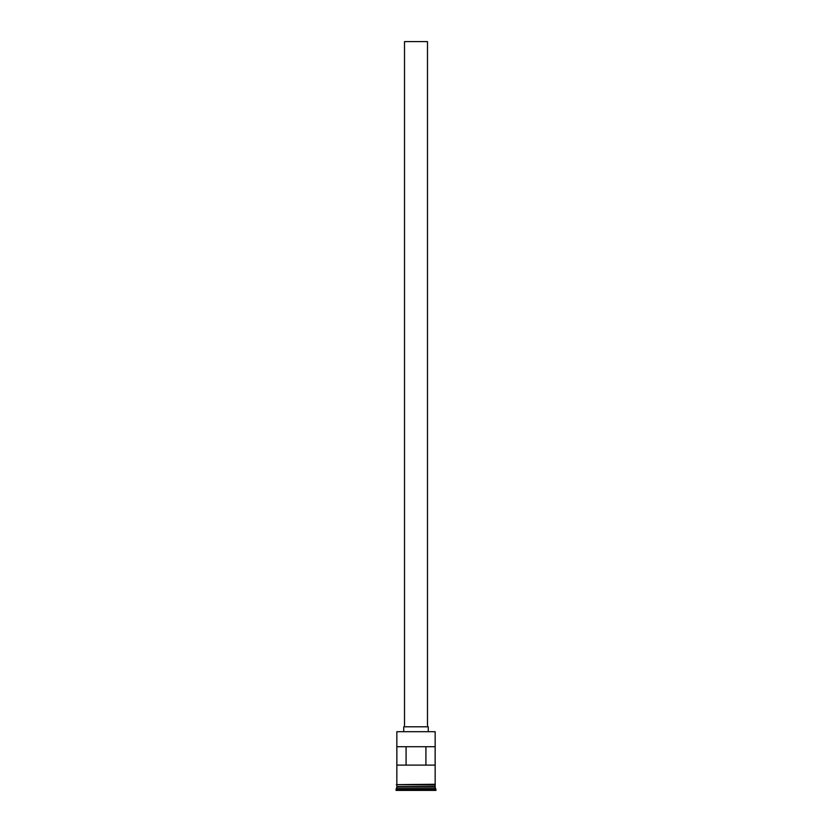 <?xml version="1.0" encoding="UTF-8"?>
<svg xmlns="http://www.w3.org/2000/svg" width="832" height="832" viewBox="0 0 832 832"><rect width="100%" height="100%" fill="white"/><g stroke="black" fill="none" stroke-linecap="round" stroke-linejoin="round"><path stroke-width="1.25" d="M435.157 731.692L396.843 731.692L435.157 731.692L396.843 731.692L396.843 784.264L396.843 731.692L435.157 731.692L435.157 784.264L435.157 731.692M427.492 726.783L427.492 41.6L404.508 41.6L404.508 726.783L404.508 41.6L427.492 41.6L427.492 726.783M428.262 731.38L428.262 726.783L403.738 726.783L403.738 731.38L403.738 726.783L428.262 726.783L428.262 731.38M435.157 787.03L435.157 785.034L435.011 786.718L396.989 786.718L396.074 789.329L435.926 789.329L435.157 788.559L396.843 788.559L435.157 788.559L435.157 787.03L396.989 786.874L435.011 786.874L435.926 789.329L396.074 789.329L396.074 790.4L435.926 790.4L435.926 789.329L435.926 790.4L396.074 790.4L396.843 787.03L435.157 787.03M396.843 786.573L435.157 786.573L396.843 786.573L396.843 785.034L396.843 786.573M396.864 746.71L435.136 746.71L435.136 765.107L396.864 765.107L396.864 746.71L435.136 746.71L435.136 765.107L396.864 765.107L396.864 746.71M435.24 784.264L396.375 784.649L435.24 785.034L435.24 784.264L435.24 785.034L396.375 784.649L435.24 784.264M406.078 746.71L406.078 765.107L406.078 746.71M435.011 786.718L396.989 786.874L435.011 786.718M425.922 765.107L425.922 746.71L425.922 765.107"/></g></svg>
